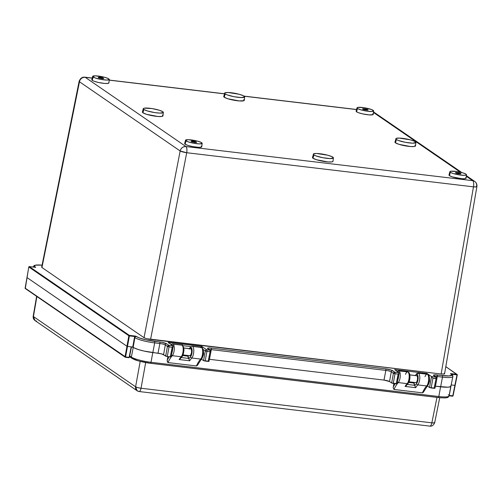 <?xml version="1.0" encoding="UTF-8"?>
<svg xmlns="http://www.w3.org/2000/svg" width="502" height="502" viewBox="0 0 502 502"><rect width="100%" height="100%" fill="white"/><g stroke="black" fill="none" stroke-linecap="round" stroke-linejoin="round"><path stroke-width="0.75" d="M399.197 372.722L394.836 372.202A1.286 0.458 96.8 0 1 395.018 373.745L393.405 373.312L391.654 383.013L389.546 381.564L391.654 383.013L393.405 373.312L391.265 371.838L389.546 381.564L383.999 380.089L209.466 359.319A4.424 0.759 10.6 0 0 209.397 359.313L210.784 352.442L209.466 359.319L383.999 380.089L385.85 370.394A4.317 0.74 -169.4 0 1 391.265 371.838A1.286 1.18 -55.5 0 1 391.265 371.825A4.317 0.74 10.6 0 0 385.85 370.382A1.286 0.458 96.8 0 1 385.85 370.394A4.317 0.74 -169.4 0 1 391.265 371.838L389.546 381.564A4.424 0.759 10.6 0 0 383.999 380.089L385.85 370.394L211.317 349.63A1.286 0.458 -83.2 0 0 211.323 349.618A4.317 0.74 10.6 0 0 209.158 349.53A4.317 0.74 -169.4 0 1 211.323 349.618A1.286 0.458 -83.2 0 0 211.135 348.087L385.668 368.851L391.598 370.2L394.836 372.202L399.19 372.716L394.622 369.579L426.957 373.425L431.525 376.563L435.887 377.084L433.49 375.377L433.973 374.906L448.989 375.935L451.819 375.063L450.501 373.576L456.933 374.341L445.801 366.686L456.933 374.341A0.446 0.408 -55.5 0 1 457.266 374.825L456.933 374.341L457.002 374.875L451.693 374.241L457.002 374.875L454.881 385.373L451.191 384.934L455.025 385.385L457.266 374.825L456.933 374.341L450.501 373.576L451.034 373.94A14.508 2.491 -169.4 0 1 442.306 375.59L437.116 374.975A5.604 0.966 10.6 0 0 433.747 375.609L435.887 377.084L431.525 376.563L426.957 373.425L394.622 369.579L399.247 372.917L398.174 374.115L395.018 373.745L393.261 383.446L396.222 383.798L398.174 374.115L396.222 383.798L397.063 383.748L399.247 372.904M209.177 349.543A4.317 0.74 -169.4 0 1 211.317 349.63L210.953 351.544L211.317 349.63L385.85 370.394A1.286 0.458 -83.2 0 0 385.668 368.851L211.135 348.087A5.604 0.966 10.6 0 0 207.765 348.727L207.458 348.294L207.991 348.018L211.135 348.087A1.286 0.458 96.8 0 1 211.323 349.618A1.286 0.458 96.8 0 1 211.317 349.63A4.317 0.74 -169.4 0 0 209.177 349.543M437.298 376.519A1.286 0.458 -83.2 0 0 437.305 376.506A4.317 0.74 10.6 0 0 435.14 376.412A4.317 0.74 -169.4 0 1 437.305 376.506A1.286 0.458 -83.2 0 0 437.116 374.975A1.286 0.458 96.8 0 1 437.305 376.506A1.286 0.458 96.8 0 1 437.298 376.519L436.935 378.426L437.298 376.519L442.488 377.134L440.637 386.822A15.681 2.698 10.6 0 0 450.94 386.201L452.86 376.506A15.788 2.717 -169.4 0 1 442.488 377.134L437.298 376.519A4.317 0.74 -169.4 0 0 435.159 376.425A4.317 0.74 -169.4 0 1 437.298 376.519M131.348 346.876L129.108 357.38L125.588 356.96L129.34 335.367L129.403 335.901L134.931 336.553L135.772 336.133L134.931 336.553L134.492 337.344L134.881 337.614A1.286 1.18 -55.5 0 1 136.306 336.497A1.286 1.18 124.5 0 0 134.881 337.614A15.788 2.717 10.6 0 0 154.679 342.891A1.286 0.458 -83.2 0 0 154.497 341.347A1.286 0.458 96.8 0 1 154.679 342.891L159.868 343.512A1.286 0.458 -83.2 0 0 159.868 343.493A1.286 0.458 -83.2 0 0 159.686 341.969A1.286 0.458 96.8 0 1 159.868 343.493A4.317 0.74 -169.4 0 1 165.283 344.943A1.286 1.18 -55.5 0 1 166.708 343.839L168.854 345.313L166.708 343.839A5.604 0.966 10.6 0 0 159.686 341.969L154.497 341.347A14.508 2.491 -169.4 0 1 136.306 336.497L129.34 335.367L29.298 266.593L35.73 267.359L35.196 266.989A1.286 1.18 124.5 0 0 34.381 267.19A1.286 1.18 -55.5 0 1 35.196 266.989L35.196 266.989A14.508 2.491 -169.4 0 1 42.061 265.144L35.793 265.163L34.412 265.872L35.196 266.989A1.286 1.18 124.5 0 0 34.381 267.19A1.286 1.18 -55.5 0 1 35.196 266.989L35.73 267.359L29.298 266.593L129.34 335.367L135.772 336.133L139.142 337.865L146.22 339.91L161.813 342.301L166.708 343.839A1.286 1.18 124.5 0 0 165.283 344.956A1.286 1.18 -55.5 0 1 165.283 344.943A4.317 0.74 10.6 0 0 159.868 343.493A1.286 0.458 96.8 0 1 159.868 343.512A4.317 0.74 -169.4 0 1 165.283 344.956L163.564 354.682A4.424 0.759 10.6 0 0 158.017 353.201L159.868 343.512L154.679 342.891A15.788 2.717 -169.4 0 1 134.881 337.614L134.881 337.614A1.286 1.18 -55.5 0 1 136.306 336.497L136.306 336.497A1.286 1.18 124.5 0 0 134.881 337.614L133.162 347.34L134.931 336.553L129.403 335.901L125.588 356.96L129.108 357.38L131.198 346.863L127.502 346.424L132.735 347.045L134.492 337.344L132.735 347.045L133.162 347.34L134.881 337.614L133.162 347.34A15.681 2.698 10.6 0 0 152.828 352.586L154.679 342.891L152.828 352.586L158.017 353.201L159.868 343.512A4.317 0.74 -169.4 0 1 165.283 344.956L163.564 354.682L165.673 356.131L167.423 346.43L165.283 344.956L167.423 346.43L165.673 356.131L167.279 356.558L170.241 356.909L172.192 347.233L169.036 346.857L167.279 356.558L171.082 356.866L173.265 346.022L172.192 347.233L170.241 356.909L171.013 356.765M405.516 374.341A6.156 2.19 96.8 0 1 407.542 371.907A6.156 2.19 96.8 0 1 408.007 372.064A1.286 1.18 -55.5 0 1 408.515 372.258A1.286 1.18 124.5 0 0 408.007 372.064A6.156 2.19 -83.2 0 0 407.618 371.913L408.502 372.246C410.448 372.748 410.554 380.987 408.057 383.346A1.286 1.079 -136.8 0 1 407.185 383.641A30.139 10.737 -83.2 0 0 405.083 386.414L415.675 387.676A30.139 10.737 96.8 0 1 417.777 384.902L426.687 385.963A30.139 10.737 -83.2 0 0 422.42 392.846L394.001 389.464A30.139 10.737 96.8 0 1 398.274 382.58L407.185 383.641A6.156 2.19 -83.2 0 0 409.149 377.473A6.156 2.19 -83.2 0 0 408.007 372.064A6.156 2.19 96.8 0 1 409.149 377.473A6.156 2.19 96.8 0 1 407.185 383.641A1.286 1.079 43.2 0 0 408.057 383.352L406.382 385.486M415.355 375.515L416.804 373.544L418.216 373.168A6.156 2.19 96.8 0 1 418.605 373.325A1.286 1.18 124.5 0 0 417.181 374.423L416.346 374.454L415.505 375.534A4.869 1.738 96.8 0 1 417.181 374.423A1.286 1.18 -55.5 0 1 418.605 373.325A6.156 2.19 -83.2 0 0 418.135 373.168M407.618 371.913L398.707 370.852A6.156 2.19 96.8 0 1 399.096 371.003A1.286 1.18 124.5 0 0 397.791 371.756A1.286 1.18 -55.5 0 1 399.096 371.003A6.156 2.19 -83.2 0 0 398.626 370.846M425.018 376.663A6.156 2.19 96.8 0 1 427.045 374.228A6.156 2.19 96.8 0 1 427.516 374.385A1.286 1.18 -55.5 0 1 428.024 374.58A1.286 1.18 124.5 0 0 427.516 374.385A6.156 2.19 -83.2 0 0 427.127 374.228L428.011 374.567C429.957 375.069 430.057 383.308 427.566 385.668L423.707 391.711M460.773 173.554L460.66 173.905L459.098 173.868L455.603 172.933A2.786 0.477 -169.4 0 1 455.446 172.732A2.786 0.477 -169.4 0 1 457.768 172.688A2.786 0.477 -169.4 0 1 460.773 173.554A2.786 0.477 -169.4 0 1 460.93 173.755A2.786 0.477 -169.4 0 1 458.602 173.799A2.786 0.477 -169.4 0 1 455.603 172.933L455.716 172.581L457.278 172.619L460.773 173.554M196.433 142.104L196.313 142.455L194.751 142.417L191.256 141.489A2.786 0.477 -169.4 0 1 191.105 141.282A2.786 0.477 -169.4 0 1 193.427 141.238A2.786 0.477 -169.4 0 1 196.433 142.104A2.786 0.477 -169.4 0 1 196.583 142.304A2.786 0.477 -169.4 0 1 194.261 142.348A2.786 0.477 -169.4 0 1 191.256 141.489L191.375 141.131L192.937 141.169L196.433 142.104M103.563 78.262L103.45 78.613L101.887 78.576L98.392 77.647A2.786 0.477 -169.4 0 1 98.235 77.44A2.786 0.477 -169.4 0 1 100.557 77.396A2.786 0.477 -169.4 0 1 103.563 78.262A2.786 0.477 -169.4 0 1 103.719 78.469A2.786 0.477 -169.4 0 1 101.398 78.513A2.786 0.477 -169.4 0 1 98.392 77.647L98.505 77.295L100.067 77.327L103.563 78.262M367.903 109.712L367.79 110.063L366.228 110.026L362.733 109.097A2.786 0.477 -169.4 0 1 362.582 108.89A2.786 0.477 -169.4 0 1 364.904 108.846A2.786 0.477 -169.4 0 1 367.903 109.712A2.786 0.477 -169.4 0 1 368.06 109.919A2.786 0.477 -169.4 0 1 365.738 109.963A2.786 0.477 -169.4 0 1 362.733 109.097L362.846 108.746L364.408 108.777L367.903 109.712M313.336 154.108L313.888 154.898L315.883 155.858L322.811 157.71L330.065 158.569L333.391 157.942L332.004 156.687L327.706 155.206L316.662 153.48L313.637 153.819L312.457 157.465A10.454 1.795 10.6 0 0 313.028 158.255L313.888 154.898A10.209 1.757 -169.4 0 1 313.33 154.127A10.209 1.757 -169.4 0 1 321.895 153.995A10.209 1.757 -169.4 0 1 332.839 157.151A10.209 1.757 -169.4 0 1 333.403 157.885A10.209 1.757 -169.4 0 1 324.951 158.08A10.209 1.757 -169.4 0 1 313.888 154.898L313.028 158.255L316.555 159.755L327.963 161.933L331.998 161.882L332.688 161.675L332.908 160.998M395.833 138.703L396.385 139.493L398.381 140.453L405.309 142.304L412.562 143.17L415.888 142.537L414.501 141.282L410.203 139.801L399.159 138.075L396.134 138.414L394.955 142.066A10.454 1.795 10.6 0 0 395.526 142.857L396.385 139.493A10.209 1.757 -169.4 0 1 395.827 138.721A10.209 1.757 -169.4 0 1 404.392 138.59A10.209 1.757 -169.4 0 1 415.336 141.752A10.209 1.757 -169.4 0 1 415.901 142.48A10.209 1.757 -169.4 0 1 407.448 142.675A10.209 1.757 -169.4 0 1 396.385 139.493L395.526 142.857L399.052 144.35L410.46 146.534L414.495 146.484L415.493 145.969L414.928 145.16M224.607 93.115L225.16 93.905L227.155 94.865L234.089 96.717L241.337 97.576L244.662 96.949L243.282 95.694L238.983 94.213L227.933 92.487L224.909 92.826L223.729 96.472A10.454 1.795 10.6 0 0 224.3 97.262L225.16 93.905A10.209 1.757 -169.4 0 1 224.607 93.134A10.209 1.757 -169.4 0 1 233.166 93.002A10.209 1.757 -169.4 0 1 244.11 96.158A10.209 1.757 -169.4 0 1 244.675 96.892A10.209 1.757 -169.4 0 1 236.229 97.081A10.209 1.757 -169.4 0 1 225.16 93.905L224.3 97.262L227.833 98.762L239.241 100.94L243.959 100.682L244.267 100.381L243.702 99.572M142.712 111.701L142.405 111.996A10.454 1.795 10.6 0 0 142.97 112.806L143.829 109.449A10.209 1.757 -169.4 0 1 143.271 108.677A10.209 1.757 -169.4 0 1 151.836 108.545A10.209 1.757 -169.4 0 1 162.78 111.701A10.209 1.757 -169.4 0 1 163.345 112.429A10.209 1.757 -169.4 0 1 154.892 112.624A10.209 1.757 -169.4 0 1 143.829 109.449L142.97 112.806L146.496 114.305L157.904 116.483L161.939 116.433L162.937 115.924L162.372 115.115M356.389 110.904L356.131 111.155A8.71 1.5 10.6 0 0 356.602 111.827L357.462 108.47A8.465 1.456 -169.4 0 1 356.997 107.83A8.465 1.456 -169.4 0 1 364.101 107.717A8.465 1.456 -169.4 0 1 373.174 110.34A8.465 1.456 -169.4 0 1 373.645 110.942A8.465 1.456 -169.4 0 1 366.636 111.105A8.465 1.456 -169.4 0 1 357.462 108.47L356.602 111.827L358.302 112.649L362.557 113.879L369.045 114.889L372.986 114.676L372.773 113.753M92.663 76.367L94.778 77.816L100.519 79.347L106.537 80.063L109.292 79.542L108.143 78.5L104.579 77.27L95.418 75.846L92.663 76.367L91.784 79.718A8.71 1.5 10.6 0 0 92.261 80.376L93.121 77.019A8.465 1.456 -169.4 0 1 92.657 76.379A8.465 1.456 -169.4 0 1 99.76 76.266A8.465 1.456 -169.4 0 1 108.834 78.889A8.465 1.456 -169.4 0 1 109.304 79.492A8.465 1.456 -169.4 0 1 102.295 79.655A8.465 1.456 -169.4 0 1 93.121 77.019L92.261 80.376L93.962 81.198L98.216 82.428L104.705 83.445L108.068 83.401L108.827 82.661M185.527 140.202L187.641 141.658L193.389 143.189L199.401 143.905L202.162 143.384L201.013 142.342L197.449 141.112L188.288 139.681L185.527 140.202L184.648 143.559A8.71 1.5 10.6 0 0 185.125 144.218L185.985 140.861A8.465 1.456 -169.4 0 1 185.527 140.221A8.465 1.456 -169.4 0 1 192.63 140.108A8.465 1.456 -169.4 0 1 201.704 142.731A8.465 1.456 -169.4 0 1 202.168 143.334A8.465 1.456 -169.4 0 1 195.165 143.497A8.465 1.456 -169.4 0 1 185.985 140.861L185.125 144.218L188.068 145.467L192.743 146.615L198.93 147.35L201.509 147.061L201.296 146.138M449.867 171.665L448.995 175.01A8.71 1.5 10.6 0 0 449.472 175.669L450.332 172.311A8.465 1.456 -169.4 0 1 449.867 171.665A8.465 1.456 -169.4 0 1 456.971 171.558A8.465 1.456 -169.4 0 1 466.044 174.175A8.465 1.456 -169.4 0 1 466.515 174.784A8.465 1.456 -169.4 0 1 459.506 174.947A8.465 1.456 -169.4 0 1 450.332 172.311L449.472 175.669L452.409 176.911L461.915 178.731L465.279 178.687L466.107 178.266L465.636 177.589M181.561 345.018A6.156 2.19 96.8 0 1 182.019 345.175A6.156 2.19 -83.2 0 0 181.63 345.025L172.719 343.964A6.156 2.19 96.8 0 1 173.108 344.115L182.019 345.175L173.108 344.115A6.156 2.19 96.8 0 1 174.25 349.53A6.156 2.19 96.8 0 1 172.286 355.692L181.197 356.753A30.139 10.737 -83.2 0 0 179.095 359.526L189.687 360.787A30.139 10.737 96.8 0 1 191.789 358.014L200.706 359.074A30.139 10.737 -83.2 0 0 196.433 365.958L168.013 362.576A30.139 10.737 96.8 0 1 172.286 355.692L181.197 356.753A6.156 2.19 -83.2 0 0 183.161 350.591A6.156 2.19 -83.2 0 0 182.019 345.175A6.156 2.19 96.8 0 1 183.161 350.591A6.156 2.19 96.8 0 1 181.197 356.753A1.286 1.079 43.2 0 0 182.069 356.464A1.286 1.079 -136.8 0 1 181.197 356.753A30.139 10.737 -83.2 0 0 179.095 359.526L189.687 360.787A30.139 10.737 96.8 0 1 191.789 358.014L200.706 359.074A6.156 2.19 -83.2 0 0 202.664 352.906A6.156 2.19 -83.2 0 0 201.528 347.497A6.156 2.19 -83.2 0 0 201.139 347.346L192.228 346.286A6.156 2.19 96.8 0 1 192.617 346.436L201.528 347.497L192.617 346.436A6.156 2.19 96.8 0 1 193.753 351.846A6.156 2.19 96.8 0 1 191.789 358.014A6.156 2.19 -83.2 0 0 193.753 351.846A6.156 2.19 -83.2 0 0 192.617 346.436A6.156 2.19 -83.2 0 0 192.159 346.28M190.955 348.877L183.87 348.037L190.955 348.877M202.726 356.765L203.567 354.481L203.461 350.973M416.942 375.766L409.858 374.925L416.942 375.766M428.721 383.628L429.549 381.363L429.448 377.887M451.995 375.339L451.995 375.339A15.788 2.717 -169.4 0 1 452.86 376.506C452.948 375.653 452.503 374.862 451.53 374.128L451.097 373.827M416.641 375.672A3.495 1.242 96.8 0 1 416.71 375.672A3.495 1.242 96.8 0 1 416.93 375.76A3.495 1.242 96.8 0 1 417.488 379.606A3.495 1.242 96.8 0 1 415.882 382.612A3.495 1.242 96.8 0 1 415.813 382.599M190.653 348.783A3.495 1.242 96.8 0 1 190.722 348.79A3.495 1.242 96.8 0 1 190.942 348.871A3.495 1.242 96.8 0 1 191.5 352.724A3.495 1.242 96.8 0 1 189.894 355.723A3.495 1.242 96.8 0 1 189.825 355.711M472.702 180.67L185.941 146.553L85.196 77.302L92.199 78.13L84.869 77.17A5.221 1.857 96.8 0 1 85.196 77.302A5.221 4.794 124.5 0 0 79.416 81.726C80.295 78.72 82.221 77.245 85.196 77.302L185.941 146.553C182.966 146.496 181.04 147.971 180.155 150.976L186.706 152.727C187.164 149.609 186.913 147.55 185.941 146.553A5.221 1.857 96.8 0 1 186.706 152.727L473.468 186.844A5.221 1.857 -83.2 0 0 472.702 180.67L185.941 146.553A5.221 4.794 -55.5 0 0 180.155 150.976L144.024 337.689L146.647 338.687L150.575 339.44L186.706 152.727A5.221 0.828 -169 0 1 180.155 150.976L79.416 81.726L180.155 150.976L144.024 337.689L41.948 267.516L79.416 81.726A5.221 0.929 -168.6 0 1 79.134 81.324L41.66 267.133L42.162 266.857L41.948 267.516L144.024 337.689L146.647 338.687L441.139 374.009L473.468 186.844L476.398 186.888L476.611 186.248A5.221 0.866 -170.2 0 1 476.9 186.612A5.221 0.866 -170.2 0 1 473.468 186.844L186.706 152.727L150.575 339.44L441.139 374.009L444.069 374.072L444.283 373.413L444.408 373.965L441.139 374.009L473.468 186.844A5.221 1.857 96.8 0 0 472.702 180.67A5.221 4.794 -55.5 0 1 474.71 181.423A5.221 4.794 124.5 0 0 472.702 180.67L466.339 176.296L472.702 180.67M109.229 80.157L224.413 93.861L109.229 80.157M244.185 96.215L356.539 109.58L244.185 96.215M373.469 112.454L460.409 172.217L373.469 112.454M394.961 142.047L395.526 142.857A10.454 1.795 10.6 0 0 406.852 146.107A10.454 1.795 10.6 0 0 415.505 145.906L415.901 142.48M143.271 108.677L142.399 112.015L142.97 112.806A10.454 1.795 10.6 0 0 154.296 116.062A10.454 1.795 10.6 0 0 162.949 115.862L163.345 112.429M92.042 79.454L92.261 80.376A8.71 1.5 10.6 0 0 101.699 83.087A8.71 1.5 10.6 0 0 108.909 82.924L109.304 79.492M449.252 174.746L449.472 175.669A8.71 1.5 10.6 0 0 458.91 178.379A8.71 1.5 10.6 0 0 466.12 178.216L466.515 174.784M184.654 143.541L185.125 144.218A8.71 1.5 10.6 0 0 194.569 146.929A8.71 1.5 10.6 0 0 201.779 146.766L202.168 143.334M356.997 107.83L356.125 111.168L356.602 111.827A8.71 1.5 10.6 0 0 366.04 114.538A8.71 1.5 10.6 0 0 373.25 114.374L373.645 110.942M223.735 96.453L224.3 97.262A10.454 1.795 10.6 0 0 235.633 100.519A10.454 1.795 10.6 0 0 244.286 100.318L244.675 96.892M312.464 157.446L313.028 158.255A10.454 1.795 10.6 0 0 324.355 161.512A10.454 1.795 10.6 0 0 333.008 161.311L333.403 157.885M189.518 348.652A4.869 1.738 96.8 0 1 192.053 349.649A4.869 1.738 96.8 0 1 190.54 356.702A31.425 11.195 -83.2 0 0 188.802 358.892A1.286 0.458 -83.2 0 0 188.658 358.428A6.821 2.428 -83.2 0 1 187.905 356.156L182.728 355.541L187.905 356.156L188.024 355.498L188.802 358.892A31.425 11.195 96.8 0 1 190.54 356.702L191.795 353.847L191.915 348.884L190.76 347.415L189.317 349.091M414.012 382.38L413.893 383.045L408.716 382.43L413.893 383.045A6.821 2.428 -83.2 0 0 414.646 385.316L407.147 384.425L414.646 385.316L414.012 382.38M398.274 382.58L407.185 383.641A30.139 10.737 -83.2 0 0 405.083 386.414L415.675 387.676A30.139 10.737 96.8 0 1 417.777 384.902L426.687 385.963A6.156 2.19 -83.2 0 0 428.652 379.794A6.156 2.19 -83.2 0 0 427.516 374.385A6.156 2.19 96.8 0 1 428.652 379.794A6.156 2.19 96.8 0 1 426.687 385.963A1.286 1.079 43.2 0 0 427.56 385.674A1.286 1.079 -136.8 0 1 426.687 385.963A30.139 10.737 -83.2 0 0 422.42 392.846L394.001 389.464L393.166 387.739L393.875 383.515L393.166 387.739L394.001 389.464A30.139 10.737 96.8 0 1 398.274 382.58A6.156 2.19 -83.2 0 0 400.238 376.412A6.156 2.19 -83.2 0 0 399.096 371.003A6.156 2.19 96.8 0 1 400.238 376.412A6.156 2.19 96.8 0 1 398.274 382.58A1.286 1.079 -136.8 0 1 397.389 382.116A1.286 1.079 43.2 0 0 398.274 382.58M447.596 396.982L447.175 397.396M442.908 397.866L440.674 397.753M137.165 360.511L132.315 358.453A14.382 2.472 10.6 0 0 150.349 363.266A1.286 0.458 -83.2 0 0 150.437 363.297A1.286 0.458 -83.2 0 0 151.002 362.293L438.811 396.536L151.002 362.293A15.669 2.692 -169.4 0 1 131.355 357.054L133.262 347.403L131.355 357.054L129.685 355.905L131.355 357.054A15.669 2.692 10.6 0 0 151.002 362.293L152.784 352.58L151.002 362.293A1.286 0.458 96.8 0 1 150.431 363.297A1.286 0.458 96.8 0 1 150.349 363.266L139.537 361.195M448.242 394.754A15.669 2.692 -169.4 0 1 449.102 395.946A15.669 2.692 -169.4 0 1 438.811 396.536L440.593 386.822L438.811 396.536A15.669 2.692 10.6 0 0 449.108 395.902L450.821 386.17M424.033 390.694L423.318 392.344L422.42 392.846L423.701 391.723M198.045 363.812L197.33 365.456L196.433 365.958L168.013 362.576L167.179 360.85L167.888 356.633L167.241 360.147L169.155 356.784A31.425 11.195 -83.2 0 0 167.241 360.147L167.335 361.886L168.013 362.576A30.139 10.737 96.8 0 1 172.286 355.692A1.286 1.079 -136.8 0 1 171.408 355.234A1.286 1.079 43.2 0 0 172.286 355.692A6.156 2.19 -83.2 0 0 174.25 349.53A6.156 2.19 -83.2 0 0 173.108 344.115A6.156 2.19 -83.2 0 0 172.65 343.958M33.433 316.555L135.596 386.791L140.19 361.39L135.596 386.791L33.433 316.555L36.891 296.519L33.433 316.555A4.336 3.985 124.5 0 0 35.008 320.565L33.433 316.555A4.336 0.722 9.8 0 1 33.188 316.254L36.633 296.343M434.274 422.91L434.462 422.345L434.274 422.91L431.852 422.841L141.037 388.241L145.674 362.576L141.037 388.241L431.852 422.841L436.985 397.389L431.852 422.841A4.336 0.772 11.4 0 0 434.694 422.678L439.733 397.697M431.852 422.841C431.287 425.307 430.553 426.367 429.656 426.022L429.932 426.129A4.336 1.544 -83.2 0 0 431.852 422.841M36.677 321.192L35.008 320.565C33.571 319.498 32.969 318.061 33.188 316.254M139.117 391.529L137.171 390.801A4.336 3.985 -55.5 0 1 135.596 386.791L137.171 390.801A4.336 3.985 -55.5 0 0 138.847 391.422C139.744 391.767 140.472 390.707 141.037 388.241A4.336 1.544 96.8 0 1 139.117 391.529L429.932 426.129C431.946 426.449 433.533 425.301 434.694 422.678M137.774 387.638L135.596 386.791A4.336 0.803 10.2 0 0 141.037 388.241L137.774 387.638M428.476 375.766L429.097 376.776L429.405 379.305L428.363 384.124M398.607 375.64L397.81 379.92M395.143 383.672L393.229 387.029A31.425 11.195 -83.2 0 1 395.143 383.672M418.605 373.325A6.156 2.19 96.8 0 1 419.741 378.734A6.156 2.19 96.8 0 1 417.777 384.902A6.156 2.19 -83.2 0 0 419.741 378.734A6.156 2.19 -83.2 0 0 418.605 373.325M25.131 288.079L25.458 288.606L25.125 288.129L28.809 266.976L29.298 266.593A0.446 0.408 124.5 0 0 28.809 266.976L128.851 335.75A0.446 0.408 -55.5 0 1 129.34 335.367L128.851 335.75L129.403 335.901L128.851 335.75L126.95 346.273L127.502 346.424L126.95 346.273L128.851 335.75L28.809 266.976L26.976 277.556L126.95 346.273L125.029 356.809L125.362 357.286L125.588 356.96L25.125 288.129L125.029 356.809L126.95 346.273L26.976 277.556L25.125 288.129A0.446 0.408 124.5 0 0 25.288 288.543L125.193 357.223A0.446 0.408 -55.5 0 1 125.029 356.809L125.362 357.286L125.588 356.96L125.393 357.292L128.882 357.7L129.372 357.33L131.449 346.895M373.538 111.902L373.971 112.172A5.221 4.794 124.5 0 0 373.538 111.908L461.846 172.575M466.408 175.713L474.71 181.423A5.221 4.794 -55.5 0 1 476.611 186.248M79.636 81.048L41.948 267.516L41.666 267.114M453.049 395.833L452.559 396.21L453.049 395.833L449.19 395.457L451.066 385.561L449.265 395.469L452.785 395.883L454.881 385.373L453.074 395.871L457.253 374.881M434.889 388.159L429.555 387.525L431.532 376.569L429.555 387.525L427.29 385.969L429.555 387.525L431.162 387.952L432.912 378.251L436.84 378.483A1.286 1.18 124.5 0 0 435.887 377.084A1.286 0.458 96.8 0 1 436.069 378.627L432.912 378.251L431.162 387.952L434.117 388.303L436.069 378.627L434.117 388.303L434.958 388.259L436.909 378.577L436.069 378.627A1.286 0.458 -83.2 0 0 435.887 377.084A1.286 1.18 -55.5 0 1 436.84 378.483M450.79 385.693L450.463 386.703L447.859 387.193L435.447 386.207L436.765 379.324L435.447 386.207A4.424 0.759 10.6 0 0 435.378 386.201L440.637 386.822L442.488 377.134A1.286 0.458 -83.2 0 0 442.306 375.59A1.286 0.458 96.8 0 1 442.488 377.134A15.788 2.717 10.6 0 0 452.854 376.544M32.9 266.951L32.887 267.014A15.788 2.717 -169.4 0 1 32.9 266.951L34.356 265.407L36.458 264.993L42.061 265.125M208.907 361.277L203.574 360.637L205.324 350.936L203.574 360.637L201.302 359.081L203.574 360.637L205.18 361.07L206.937 351.369L210.087 351.739L206.937 351.369L205.18 361.07L208.135 361.421L210.087 351.739L208.135 361.421L208.976 361.371L210.934 351.695L210.087 351.739A1.286 0.458 -83.2 0 0 209.905 350.195L207.765 348.727L209.905 350.195L206.749 349.825L209.905 350.195A1.286 0.458 96.8 0 1 210.087 351.739L210.859 351.595A1.286 1.18 124.5 0 0 209.905 350.195A1.286 1.18 -55.5 0 1 210.859 351.595M173.215 345.834L168.854 345.313L173.209 345.834L168.22 342.402L201.76 346.393L206.749 349.825L201.76 346.393L168.22 342.402L173.265 346.035L172.192 347.233L169.036 346.857L167.423 346.43L169.036 346.857L168.854 345.313A1.286 0.458 96.8 0 1 169.036 346.857L167.279 356.558L161.343 353.835L143.879 351.03L138.452 349.58L131.468 346.813M426.819 374.197L426.957 373.425L426.819 374.197M429.405 377.761L429.549 381.363L428.551 383.829M205.324 350.936L203.172 349.455L205.324 350.936A1.286 1.18 -55.5 0 1 206.749 349.825A1.286 1.18 124.5 0 0 205.324 350.936L206.937 351.369L205.324 350.936M203.423 350.873L203.668 353.803L202.57 356.941M190.873 346.618L182.872 345.665L190.873 346.618M171.37 344.297L170.893 344.24L171.37 344.297M168.358 342.609L168.446 342.973M399.247 372.917L398.174 374.115L395.018 373.745L394.836 372.202L393.405 373.312L395.018 373.745L393.261 383.446L391.654 383.013L396.994 383.653M408.967 373.444L409.732 374.981L409.87 377.73L409.325 380.642L408.314 382.612A1.286 1.079 -136.8 0 1 408.057 383.352M417.181 374.423L417.946 375.96L418.084 378.709L417.538 381.62L416.528 383.591A31.425 11.195 -83.2 0 0 414.79 385.781L414.646 385.316A1.286 0.458 -83.2 0 1 414.79 385.781L415.675 387.676L414.79 385.781A31.425 11.195 -83.2 0 1 416.528 383.591A1.286 1.079 43.2 0 0 417.777 384.902A1.286 1.079 -136.8 0 1 416.528 383.591A4.869 1.738 96.8 0 0 418.084 378.709A4.869 1.738 96.8 0 0 417.181 374.423M415.662 382.524L416.403 382.392L416.892 381.671L417.538 379.248L417.457 376.764L416.93 375.76L416.447 375.716M172.6 349.342A4.869 1.738 96.8 0 1 171.885 352.875L172.619 348.884M203.316 353.879L203.379 351.3L202.519 348.903M190.459 348.834L191.155 349.091L191.469 349.875L191.551 352.366L190.904 354.788L189.674 355.636M181.63 345.025C182.477 344.265 183.268 345.859 184.008 349.819C183.45 354.054 182.803 356.269 182.069 356.464A1.286 1.079 -136.8 0 0 182.326 355.723L183.581 352.868M183.908 350.233L183.701 347.905M183.406 347.083L183.01 346.581M188.658 358.428L181.159 357.537L188.658 358.428M450.332 172.311L453.187 173.523L459.361 174.922L464.846 175.342L466.502 174.834L466.044 174.175L463.189 172.964L457.015 171.565L450.677 171.238L449.874 171.653L450.332 172.311M357.462 108.47L360.323 109.681L366.491 111.08L371.982 111.5L373.632 110.992L371.524 109.543L364.145 107.723L357.813 107.403L357.004 107.811L357.462 108.47M143.829 109.449L147.274 110.911L154.723 112.599L160.006 113.119L163.332 112.492L162.78 111.701L159.335 110.239L151.886 108.551L144.25 108.162L143.277 108.658L143.829 109.449M168.854 345.313L167.423 346.43A1.286 1.18 -55.5 0 1 168.854 345.313M190.54 356.702A1.286 1.079 43.2 0 0 191.789 358.014A1.286 1.079 -136.8 0 1 190.54 356.702M188.802 358.892L189.687 360.787L188.802 358.892M180.118 358.917L179.634 359.281L180.118 358.917M180.594 357.913L180.325 358.698M201.07 347.34A6.156 2.19 96.8 0 1 201.528 347.497A6.156 2.19 96.8 0 1 202.664 352.906A6.156 2.19 96.8 0 1 200.706 359.074A1.286 1.079 43.2 0 0 201.572 358.786A1.286 1.079 -136.8 0 1 200.706 359.074A30.139 10.737 -83.2 0 0 196.433 365.958L197.33 365.456L201.578 358.786A1.286 1.079 -136.8 0 0 201.835 358.045M431.764 376.789L432.109 377.184L431.764 376.789M432.511 377.699L432.109 377.184L432.511 377.699M434.224 375.785L434.236 375.797A1.286 1.18 124.5 0 0 433.747 375.609A1.286 1.18 -55.5 0 1 434.255 375.803M451.543 374.134A1.286 1.18 124.5 0 0 451.034 373.94A1.286 1.18 -55.5 0 1 451.53 374.128M427.823 384.934A1.286 1.079 -136.8 0 1 427.56 385.674M398.588 376.186A4.869 1.738 96.8 0 1 397.86 379.801M406.105 385.806L405.622 386.163L406.105 385.806M406.582 384.802L406.313 385.58M201.139 346.863L200.894 347.302L201.139 346.863M200.75 347.792L200.894 347.302L200.75 347.792M206.937 351.369A1.286 0.458 -83.2 0 0 206.749 349.825A1.286 0.458 96.8 0 1 206.937 351.369M208.242 348.896L208.255 348.909A1.286 1.18 124.5 0 0 207.765 348.727A1.286 1.18 -55.5 0 1 208.274 348.921L210.401 350.383L210.934 351.695M385.85 370.394A1.286 0.458 -83.2 0 0 385.85 370.382A4.317 0.74 -169.4 0 1 391.265 371.825A1.286 1.18 -55.5 0 1 392.689 370.727A5.604 0.966 10.6 0 0 385.668 368.851A1.286 0.458 96.8 0 1 385.85 370.382M391.265 371.838L393.405 373.312A1.286 1.18 -55.5 0 1 394.836 372.202L392.689 370.727A1.286 1.18 124.5 0 0 391.265 371.838M438.811 396.536A1.286 0.458 96.8 0 1 438.246 397.54A1.286 0.458 96.8 0 1 438.158 397.509A1.286 0.458 -83.2 0 0 438.24 397.54A1.286 0.458 -83.2 0 0 438.811 396.536M150.518 363.285L438.158 397.509M131.355 357.054A1.286 1.18 124.5 0 0 131.806 358.259A1.286 1.18 -55.5 0 1 131.819 358.265A1.286 1.18 -55.5 0 1 131.355 357.054M452.785 395.883L452.559 396.21L452.785 395.883M449.127 395.802L452.559 396.21M445.807 366.636L457.266 374.825M457.002 374.875L456.933 374.341M129.108 357.38L128.882 357.7M125.029 356.809L125.588 356.96M125.362 357.286A0.446 0.408 -55.5 0 1 125.193 357.223L128.914 357.713L129.397 357.361L131.493 346.844M35.573 267.334L29.273 266.581L28.783 266.945L25.288 288.543M29.298 266.593L28.809 266.976M398.707 370.852L397.164 371.323M189.969 355.73L183.035 354.901M409.023 381.79L415.957 382.612M137.171 390.801L35.008 320.565M418.216 373.168L427.127 374.228M474.71 181.423C476.442 182.715 477.176 184.447 476.9 186.618L444.571 373.795M356.564 109.492L244.028 96.108M224.438 93.774L109.235 80.069M92.224 78.042L84.869 77.17C82.215 76.894 80.301 78.281 79.128 81.324M409.852 374.862L416.779 375.684M190.791 348.802L183.864 347.974M171.176 344.435L172.719 343.964M189.367 348.633L190.81 346.656L192.228 346.286M182.069 356.464L180.394 358.597M201.139 347.346C201.986 346.587 202.777 348.181 203.511 352.14C202.952 356.376 202.306 358.591 201.578 358.786M434.236 375.797L436.382 377.266L436.909 378.577M449.108 395.902L448.386 397.051C447.464 397.264 448.493 398.469 438.24 397.54L150.431 363.297L141.024 361.597C137.291 360.43 137.272 361.082 131.819 358.265L129.529 356.696M449.064 395.802L452.584 396.222L453.074 395.871L457.291 374.856M29.273 266.581L28.783 266.945"/></g></svg>
